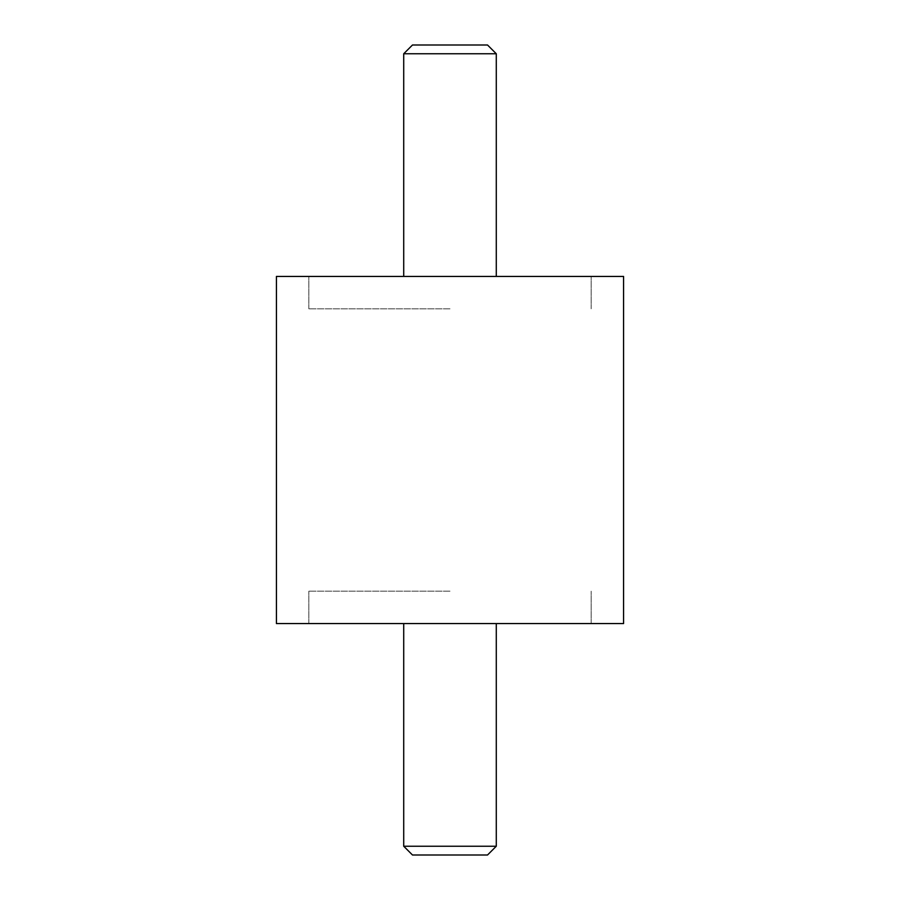 <?xml version="1.0" encoding="UTF-8"?>
<svg xmlns="http://www.w3.org/2000/svg" width="900" height="900" viewBox="0 0 900 900"><rect width="100%" height="100%" fill="white"/><g stroke="black" fill="none" stroke-linecap="round" stroke-linejoin="round"><path stroke-width="0.67" stroke-dasharray="4.5 3.38" d="M623.576 276.424L276.424 276.424M276.424 623.576L623.576 623.576M450 308.824L308.824 308.824L450 308.824M450 591.176L308.824 591.176L450 591.176M450 276.424L308.824 276.424L450 276.424M403.718 53.764L496.282 53.764M487.519 45L412.481 45M450 623.576L308.824 623.576L450 623.576M496.282 846.236L403.718 846.236M412.481 855L487.519 855M308.824 308.824L308.824 276.424L308.824 308.824M308.824 623.576L308.824 591.176L308.824 623.576M591.176 623.576L591.176 591.176L591.176 623.576M591.176 308.824L591.176 276.424L591.176 308.824"/><path stroke-width="1.35" d="M276.424 276.424L623.576 276.424L623.576 623.576L276.424 623.576L276.424 276.424M403.718 53.764L412.481 45L487.519 45L496.282 53.764L403.718 53.764L403.718 276.424M403.718 846.236L496.282 846.236L487.519 855L412.481 855L403.718 846.236L403.718 623.576M496.282 276.424L496.282 53.764M496.282 623.576L496.282 846.236"/></g></svg>
